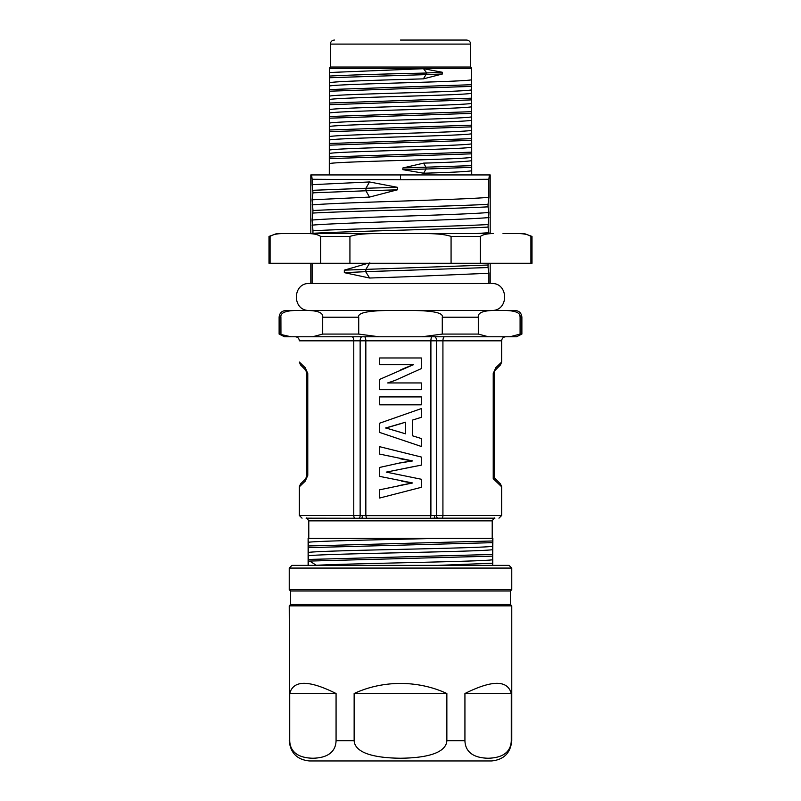 <?xml version="1.0" encoding="UTF-8"?>
<svg xmlns="http://www.w3.org/2000/svg" width="801" height="801" viewBox="0 0 801 801"><rect width="100%" height="100%" fill="white"/><g stroke="black" fill="none" stroke-linecap="round" stroke-linejoin="round"><path stroke-width="1.2" d="M426.192 72.901L426.012 74.613L442.422 73.972L442.422 72.29L426.452 72.961M426.012 74.613L423.349 78.878L442.422 73.972M471.389 165.647L402.853 167.98L423.649 163.124C451.514 162.313 467.514 161.492 471.649 160.671L471.649 170.773C467.514 171.594 451.514 172.405 423.649 173.226L402.853 169.662L425.992 169.021L426.002 167.339L423.649 163.134M402.853 167.98L402.853 169.662M423.649 173.226L425.992 169.031L471.389 167.319M489.391 174.928L488.86 179.274L400.5 179.774L312.14 179.274L311.609 174.928L490.192 174.928L490.192 233.592M312.981 192.821L365.947 190.778L369.481 197.086L312.13 199.809L312.971 192.821L312.14 184.671L369.481 181.957L397.346 187.304L365.947 188.265L365.947 190.778L397.346 189.827L369.481 197.096M397.346 189.827L397.346 187.304M369.481 181.957L365.947 188.265L312.981 190.298M312.14 184.671L312.14 179.274M312.13 204.906C326.297 203.644 362.703 202.383 400.5 201.121C438.297 199.86 474.693 198.598 488.87 197.336L488.029 204.335C449.501 206.398 351.489 208.46 312.971 210.533L312.13 199.809M488.86 179.274L488.87 197.336M312.971 213.046C351.499 210.983 449.501 208.921 488.029 206.848L488.87 212.475C474.703 213.737 438.297 214.998 400.5 216.26C362.693 217.522 326.287 218.783 312.12 220.045L312.971 210.533M488.029 204.335L488.029 206.848M488.87 212.475L488.039 227.084L488.88 233.592M488.88 232.701L475.474 233.592M365.697 271.639L365.987 269.186L369.832 262.788M488.24 263.269L488.049 265.021L344.33 270.147L368.019 263.269M344.33 270.147L344.33 272.66L365.707 271.669M369.591 278.027L365.646 271.659L488.049 267.534L488.9 273.251L404.865 276.826L369.581 278.027L344.34 272.66M488.049 265.021L488.049 267.534M488.9 273.251L488.9 283.494L490.192 283.494L490.192 263.269M488.039 224.56C449.511 226.633 351.489 228.696 312.961 230.758L312.12 220.045M312.12 225.141C326.287 223.879 362.693 222.618 400.5 221.356C438.297 220.095 474.703 218.833 488.88 217.572M312.931 233.592L312.961 230.758M312.971 233.281C351.489 231.219 449.511 229.156 488.029 227.084M311.609 174.928L310.808 174.928L310.808 233.592M310.808 263.269L310.808 283.494L312.1 283.494L312.11 263.269M488.9 283.494L309.456 283.494C292.335 282.653 291.884 310.758 309.026 310.468L491.974 310.468C509.116 310.758 508.665 282.653 491.544 283.494M478.307 334.077L442.282 334.077L442.282 317.216L478.307 317.216L478.307 334.077L488.42 336.77L422.067 336.77L442.282 334.077M521.882 334.077L520.089 334.077L520.089 317.216L521.882 317.216L521.882 334.077L516.495 336.77L509.987 336.77L520.089 334.077M295.589 310.468C285.146 310.768 280.25 313.011 280.911 317.216L279.118 317.216C279.509 313.121 281.762 310.868 285.857 310.468L412.976 310.468M414.958 310.478L418.713 310.518M423.208 310.658L424.43 310.718M442.282 317.216C443.594 313.011 433.812 310.768 412.915 310.468L491.934 310.478M478.337 316.735L478.307 317.216C477.656 313.011 482.542 310.768 492.995 310.468L515.143 310.468C519.238 310.868 521.491 313.121 521.882 317.216M507.694 310.498L508.305 310.518M519.599 315.113L519.819 315.644M519.969 316.175L520.059 316.705M505.411 310.468C515.854 310.768 520.75 313.011 520.089 317.216M509.987 336.77L488.42 336.77M358.718 334.077L378.933 336.77L312.58 336.77L322.693 334.077L358.718 334.077L358.718 317.216L322.693 317.216L322.693 334.077M422.067 336.77L378.933 336.77M385.922 310.478L388.084 310.468C367.198 310.768 357.406 313.011 358.718 317.216M308.005 310.468C318.458 310.768 323.354 313.011 322.693 317.216M291.013 336.77L284.505 336.77L279.118 334.077L291.013 336.77L312.58 336.77M280.951 334.097L280.911 317.216M309.917 538.412L308.785 538.412L308.785 520.87L492.214 520.87C493.796 518.347 494.698 517.446 494.908 518.177L434.863 518.177L434.342 515.484L430.898 515.654L430.257 518.267L434.863 518.177M492.775 563.203L492.645 565.386L437.706 565.386L492.775 563.203L492.775 559.719C485.706 561.571 349.727 563.423 316.315 565.286L357.596 565.386M309.707 561.06L492.535 556.144L492.535 554.462L308.465 559.458L308.465 561.131L309.707 561.06L316.315 565.286M492.775 559.719L492.535 556.144M308.465 559.458L308.215 555.834C313.161 554.803 355.003 553.761 400.5 552.74C445.977 551.709 487.799 550.677 492.775 549.646L492.535 554.462M492.775 546.272C487.799 547.293 445.977 548.325 400.5 549.356C355.003 550.387 313.161 551.428 308.215 552.47L308.465 547.644L492.535 542.657L492.785 549.646M308.215 555.834L308.215 552.47M492.535 542.657L492.535 540.975L308.465 545.972L308.115 538.412L308.115 565.386L291.924 565.386L509.076 565.386L511.769 568.079L511.769 589.656L289.231 589.656L290.583 591.008L290.583 604.495L510.417 604.495L511.769 605.846L289.231 605.846L289.722 740.715C289.902 746.602 292.425 757.796 312.901 758.237C333.416 757.776 335.879 746.592 336.07 740.715L336.07 693.516C308.876 679.939 293.416 679.939 289.722 693.516L289.722 740.715M308.465 547.644L308.465 545.972M308.215 542.347C313.581 541.035 382.377 539.724 436.124 538.412L492.885 538.412L492.645 565.386M314.523 565.386L308.265 565.386L308.465 561.131M354.142 693.516L446.858 693.516C432.69 686.928 417.231 683.563 400.5 683.393C383.769 683.563 368.32 686.928 354.142 693.516L354.142 740.715C354.513 746.602 359.559 757.796 400.51 758.237C441.531 757.776 446.467 746.592 446.858 740.715L464.93 740.715L464.93 693.516L511.278 693.516C507.584 679.939 492.124 679.939 464.93 693.516L465.351 693.296M464.93 740.715C465.111 746.602 467.634 757.796 488.109 758.237C508.625 757.776 511.088 746.592 511.278 740.715L511.278 693.516M446.858 740.715L446.858 693.516M511.278 740.715L511.769 740.715C510.577 753.01 503.829 759.748 491.544 760.95L309.456 760.95C297.171 759.748 290.423 753.01 289.231 740.715M289.722 693.516L336.07 693.516M510.417 604.495L510.417 591.008L290.583 591.008M308.265 565.386L400.5 565.386M492.645 538.412L492.535 540.975M308.215 538.412L436.124 538.412M362.012 518.177L362.412 515.484L365.837 515.654L366.568 518.267L306.092 518.177C306.302 517.446 307.204 518.347 308.785 520.87M495.418 369.982L500.475 364.926L494.858 370.543L494.237 372.845L494.237 477.716L493.616 477.086L497.171 480.64M498.612 482.092L500.405 483.884M493.616 477.086L500.475 483.944L501.676 486.808L493.226 478.718L493.226 373.516L495.809 367.689L501.656 362.072L501.656 340.815C501.877 338.382 503.218 337.031 505.701 336.77M493.556 373.476L493.686 372.535M495.789 367.689L494.237 372.845M299.364 362.062L300.545 364.946L306.162 370.563L300.545 364.946L306.142 370.543L305.211 367.689M303.028 367.439L306.142 370.553L307.444 373.516L306.763 372.845L306.763 476.034L307.774 475.363L305.191 481.191L299.344 486.808L299.344 515.484L353.772 515.484A2.693 1.242 90 0 0 355.023 518.177M299.344 362.062L305.191 367.689L307.774 373.516L307.444 475.363L305.582 478.898L306.763 476.034M307.314 372.535L307.444 373.476M305.582 478.898L307.053 477.046M305.582 369.982L306.763 372.845M305.211 481.191L306.142 478.337L300.525 483.944L299.334 486.808M303.299 481.181L301.476 483.003M421.296 479.218L421.296 487.328L379.704 498.022L379.704 489.791L412.635 482.973L379.694 476.385M386.262 472.119L421.296 479.238M386.262 472.109L421.306 465.131M398.007 463.308L412.635 460.925L379.704 454.097L379.704 446.708L421.296 457.031L421.296 465.121M412.635 460.925L401.742 462.537L379.704 467.424L379.704 476.375M401.732 481.201L412.245 482.983L398.167 485.766M400.31 458.773L412.295 460.935M420.735 456.89L380.265 446.838M414.748 466.372L386.332 472.129M402.613 423.158L385.962 428.004L401.992 432.72M405.516 433.822L405.516 422.217L405.376 433.762A518.367 26.383 -90 0 1 405.416 433.782M405.516 433.812L385.962 428.004M405.506 422.207L385.571 428.004M421.286 446.457L379.714 432.45L379.704 423.178L421.286 408.61L421.296 417.331L412.525 420.074L412.525 435.814L421.296 438.527L421.296 446.457M380.255 432.64L420.745 446.277M421.296 404.825L421.296 396.916L379.704 396.916L379.704 404.825L421.296 404.825M394.993 380.435L387.664 382.938L421.296 382.938L421.296 389.666L379.704 389.666L379.704 379.364L413.486 364.685L379.704 364.685L379.704 357.967L421.296 357.967L421.296 368.62L395.013 380.455M388.024 382.938L396.155 379.954M413.136 364.685L400.88 369.732M295.299 336.77C297.782 337.031 299.123 338.382 299.344 340.815L360.14 340.815A4.045 1.952 -90 0 1 362.092 336.77L364.375 336.77A4.045 1.462 -90 0 1 365.837 340.815L501.656 340.815M310.287 310.498L313.471 310.688M381.326 310.538L379.954 310.578M370.032 311.349L368.86 311.539M312.68 233.592L297.992 233.592M346.843 233.592L424.9 233.592C436.785 233.562 445.516 234.503 451.073 236.425L451.073 263.269L530.913 263.269L530.913 236.425L532.004 236.425L524.315 233.592L517.826 233.592C523.764 233.562 528.129 234.503 530.913 236.425M517.826 233.592L503.008 233.592M530.913 263.269L532.004 263.269L532.004 236.425M320.66 263.269L320.66 236.425L349.927 236.425L349.927 263.269L268.996 263.269L268.996 236.425L276.685 233.592L281.341 233.622M271.098 235.824L270.087 236.425L270.087 263.269M480.34 263.269L480.34 236.425C483.113 234.503 487.479 233.562 493.426 233.592L283.174 233.592C277.226 233.562 272.871 234.503 270.087 236.425L268.996 236.425M451.073 263.269L349.927 263.269M493.426 233.592L491.494 233.622M480.34 236.425L451.073 236.425M349.927 236.425C355.484 234.503 364.205 233.562 376.1 233.592M307.574 233.592C313.521 233.562 317.887 234.503 320.66 236.425M316.495 234.573L315.894 234.413M471.649 170.773L471.649 174.928M471.649 160.671L471.649 157.286C468.905 158.338 436.255 159.389 400.5 160.45C364.745 161.502 332.095 162.563 329.351 163.614L329.351 153.522C332.095 152.46 364.745 151.409 400.5 150.358C436.255 149.296 468.905 148.245 471.649 147.184L471.649 157.286M329.351 174.928L329.351 163.614M329.611 158.638L471.389 153.822M471.389 152.17L329.611 156.976M471.649 143.79C468.905 144.851 436.255 145.902 400.5 146.953C364.745 148.005 332.095 149.066 329.351 150.117L329.351 140.035C332.095 138.984 364.745 137.932 400.5 136.871C436.255 135.82 468.905 134.758 471.649 133.707L471.649 147.184M329.351 153.522L329.351 150.117M329.611 145.151L471.378 140.345M471.389 138.673L329.611 143.479M471.649 130.303C468.905 131.354 436.255 132.405 400.5 133.467C364.745 134.518 332.095 135.579 329.351 136.631L329.351 126.548C332.095 125.497 364.745 124.445 400.5 123.394C436.255 122.333 468.905 121.281 471.649 120.22L471.649 133.707M329.351 140.035L329.351 136.631M329.611 131.674L471.378 126.868M471.378 125.176L329.611 129.982M471.649 116.816C468.905 117.867 436.255 118.918 400.5 119.98C364.745 121.031 332.095 122.092 329.351 123.144L329.351 113.061C332.095 112.01 364.745 110.959 400.5 109.907C436.255 108.846 468.905 107.785 471.649 106.733L471.649 120.22M329.351 126.548L329.351 123.144M329.622 118.188L471.389 113.382M471.389 111.689L329.622 116.495M471.649 103.329C468.905 104.38 436.255 105.432 400.5 106.493C364.745 107.544 332.095 108.606 329.351 109.657L329.351 99.574C332.095 98.523 364.745 97.462 400.5 96.41C436.255 95.359 468.905 94.298 471.649 93.246L471.649 106.733M329.351 113.061L329.351 109.657M329.622 104.691L471.389 99.895M471.389 98.203L329.622 103.019M471.649 89.842C468.905 90.893 436.255 91.955 400.5 93.006C364.745 94.067 332.095 95.119 329.351 96.18L329.351 86.077C332.095 85.026 364.745 83.975 400.5 82.914C436.255 81.862 468.905 80.811 471.649 79.75L471.649 93.246M329.351 99.574L329.351 96.18M329.622 91.194L471.389 86.388M471.389 84.726L329.622 89.542M400.5 40.05L466.593 40.05L400.5 40.05M470.638 44.095L470.638 67.024L330.362 67.024L330.362 44.095L470.638 44.095C470.417 41.662 469.066 40.31 466.593 40.05M329.351 86.077L329.351 72.521L423.479 68.696L442.422 72.29M423.349 78.858L388.715 79.88C368.47 80.531 334.307 81.472 329.351 82.733M329.351 72.521L329.351 68.375L471.649 68.375L471.649 79.75M471.709 174.928L471.649 68.375M329.291 174.928L329.351 68.375M329.611 77.727L426.002 74.613M426.512 73.021C416.3 73.322 361.722 74.343 329.611 76.055M426.793 73.001L423.449 68.656M400.5 174.928L400.5 179.774M351.909 336.77A4.045 1.872 -90 0 1 353.772 340.815L353.772 515.484L360.14 515.484L360.14 340.815L365.837 340.815L365.837 515.654L430.898 515.654L430.898 340.815A4.045 1.282 -90 0 1 432.19 336.77M441.792 518.177A2.693 1.131 -90 0 0 442.923 515.484L436.575 515.484A2.693 1.412 90 0 0 437.987 518.177M434.452 336.77A4.045 2.113 -90 0 1 436.575 340.815L436.575 515.484L434.342 515.484M336.07 740.715L354.142 740.715M289.231 589.656L289.231 568.079L511.769 568.079M362.412 515.484L360.14 515.484A2.693 1.302 90 0 1 358.838 518.177M444.625 336.77A4.045 1.692 -90 0 0 442.923 340.815L442.923 515.484L501.656 515.484L498.953 518.177M493.226 373.516L493.226 478.718M307.774 475.363L307.774 373.516M366.568 518.267L430.257 518.267M279.118 317.216L279.118 334.077M511.769 605.846L511.769 740.715M290.583 604.495L289.231 605.846M510.417 591.008L511.769 589.656M289.231 568.079L291.924 565.386M492.214 520.87L492.214 538.412M299.344 515.484L302.047 518.177M498.602 366.798L495.168 370.232M501.636 362.072L500.455 364.946L494.838 370.563M501.656 486.808L501.656 515.484M401.712 462.527L399.719 462.938M400.77 458.873L402.643 459.223M403.163 484.755L399.599 485.466M402.292 423.258L400.951 423.699M401.421 369.491L400.78 369.772M330.362 44.095C330.583 41.662 331.934 40.31 334.407 40.05M330.362 67.024L329.291 68.105M470.638 67.024L471.709 68.105"/></g></svg>
